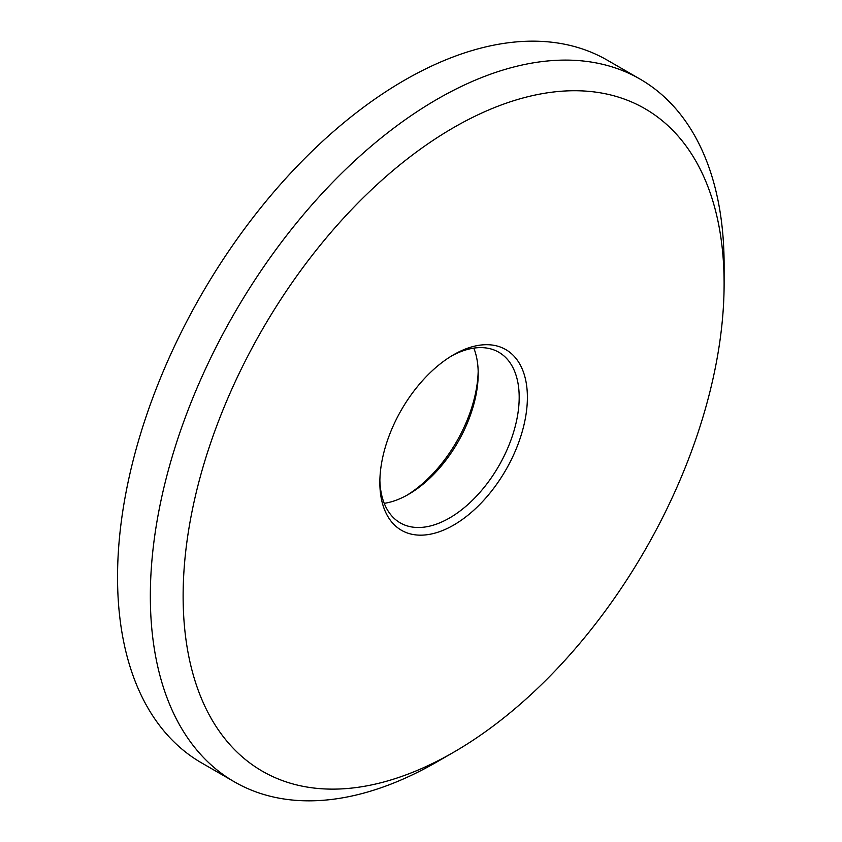 <?xml version="1.0" encoding="UTF-8"?>
<svg xmlns="http://www.w3.org/2000/svg" width="842" height="842" viewBox="0 0 842 842"><rect width="100%" height="100%" fill="white"/><g stroke="black" fill="none" stroke-linecap="round" stroke-linejoin="round"><path stroke-width="1.26" d="M437.23 761.726A405.718 234.244 -60 0 1 437.219 761.736L453.617 752.264A382.531 220.857 120 0 0 724.109 283.765A382.531 220.857 120 0 0 453.617 127.595A382.531 220.857 120 0 0 183.124 596.094A382.531 220.857 120 0 0 453.617 752.264L437.219 761.736A405.718 234.244 -60 0 1 234.36 781.829A405.718 234.244 -60 0 1 172.178 456.722A405.718 234.244 -60 0 1 437.219 99.198A405.718 234.244 -60 0 1 640.078 79.106A405.718 234.244 -60 0 1 724.109 264.83A405.718 234.244 -60 0 1 723.983 274.503M453.617 354.745L453.617 354.745A104.324 60.235 -60 0 1 527.387 397.34A104.324 60.235 -60 0 1 453.617 525.113A104.324 60.235 -60 0 1 379.847 482.519A104.324 60.235 -60 0 1 453.617 354.745L453.617 354.745M379.868 480.108A98.535 56.888 120 0 0 400.255 522.893A98.535 56.888 120 0 0 449.512 518.009A98.535 56.888 120 0 0 513.883 431.188A98.535 56.888 120 0 0 498.78 352.23A98.535 56.888 120 0 0 451.533 355.977M406.518 495.485A104.324 60.235 120 0 0 478.172 371.364M473.825 348.135A98.535 56.888 -60 0 1 478.203 373.68A98.535 56.888 -60 0 1 408.528 494.349L408.528 494.349A98.535 56.888 -60 0 1 384.226 503.327M640.078 79.106L607.293 60.171A405.718 234.244 120 0 0 404.434 80.264A405.718 234.244 120 0 0 139.383 437.787A405.718 234.244 120 0 0 201.575 762.894L234.36 781.829M724.109 283.765L724.109 264.83"/></g></svg>
